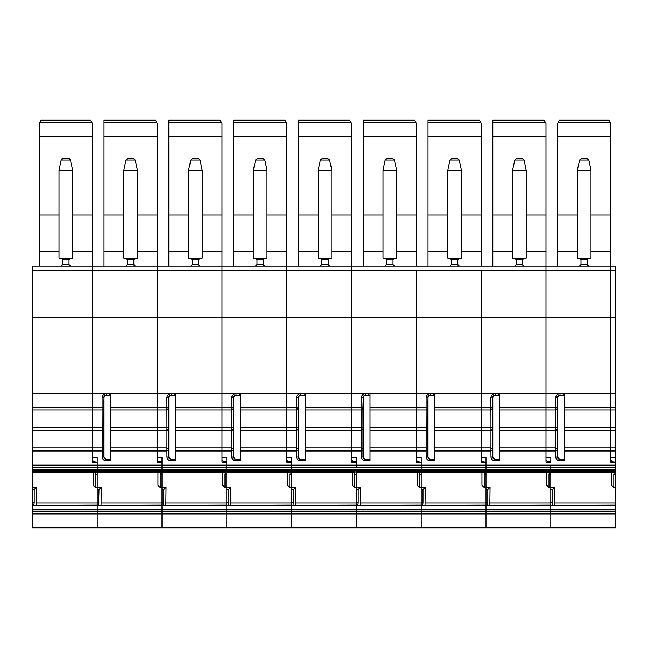 <?xml version="1.0" encoding="UTF-8"?>
<svg xmlns="http://www.w3.org/2000/svg" width="648" height="648" viewBox="0 0 648 648"><rect width="100%" height="100%" fill="white"/><g stroke="black" fill="none" stroke-linecap="round" stroke-linejoin="round"><path stroke-width="0.97" d="M612.4 461.797L610.797 460.202L612.4 461.797L615.6 462.202L610.797 462.202L610.797 450.984L610.797 457.618L615.203 457.618L615.6 266.198L610.797 266.198L610.797 270.2L610.797 251.659L591 251.659M564.4 395.79A2.398 2.398 0 0 0 563.201 395.466L560.002 395.466A2.398 2.398 0 0 0 557.604 397.864L557.604 457.067A2.398 2.398 0 0 0 560.002 459.464L557.361 457.067L555.757 457.067C556.089 459.416 557.507 460.671 560.002 460.817L564.4 460.663L564.4 450.984L610.797 450.984L610.797 447.906L610.797 450.984L615.6 450.984L615.6 407.9M564.4 450.984L564.4 430.369L610.797 430.369L610.797 447.906L610.797 427.251L610.797 430.369L615.6 430.369M564.4 430.369L564.4 407.9L610.797 407.9L610.797 427.251L610.797 393.32L615.203 393.32M545.997 460.202L547.601 461.797L550.8 461.797L550.8 457.618L545.997 457.618L545.997 317.399L610.797 317.399L610.797 393.32L92.397 393.32L92.397 317.399L92.397 393.32L32.4 393.32L32.797 470.399M615.203 407.9L610.797 407.9L610.797 270.2L610.797 317.399L615.203 317.399M615.6 461.797L615.6 450.984M615.6 393.32L615.6 317.399M72.6 214.998L92.397 214.998L92.397 317.399L92.397 266.198L221.997 266.198L221.997 393.32L221.997 251.659L202.2 251.659M92.397 214.998L92.397 123.404L90.55 120.204L91.7 122.18L39.901 122.18L41.051 120.204L90.55 120.204L41.051 120.204L40.136 121.775M59 214.998L39.204 214.998L39.204 136.202L92.397 136.202M61.147 160.105L63.496 158.201L68.105 158.201L70.454 160.105L72.6 170.197L72.6 258.204L59 258.204L59 170.197L61.147 160.105L70.454 160.105M59 170.197L72.6 170.197M63.496 158.201L61.682 159.027M68.105 158.201L69.911 159.027M39.204 214.998L39.204 251.659L59 251.659M39.204 266.198L39.204 251.659M39.204 136.202L39.204 123.404L39.901 122.18M61.43 258.26L62.597 259.799L69.004 259.799L70.6 258.204M69.004 259.799L69.004 264.603L70.6 266.198M62.597 259.799L62.597 264.603L61.43 266.142M34.182 505.302L97.2 505.675M36.183 505.302L97.2 505.067M97.2 474.125L97.2 487.377L101.25 487.247L98.998 489.499L97.2 489.564L97.2 487.377L95.402 487.434L95.402 474.125L95.92 472.06L32.4 472.068L32.4 527.796L226.8 527.796L226.8 513.913L226.8 527.796L291.6 527.796L291.6 513.913L291.6 527.796L356.4 527.796L356.4 513.913L356.4 527.796L421.2 527.796L421.2 513.913L421.2 527.796L486 527.796L486 513.913L486 527.796L615.6 527.796L615.6 474.125L613.802 474.125L614.32 472.06L550.8 472.068L550.8 474.125L549.002 474.125L549.52 472.06L486 472.068L486 474.125L484.202 474.125L484.72 472.06L421.2 472.068L421.2 474.125L419.402 474.125L419.92 472.06L356.4 472.068L356.4 474.125L354.602 474.125L355.12 472.06L291.6 472.068L291.6 474.125L289.802 474.125L290.32 472.06L226.8 472.068L226.8 474.125L225.002 474.125L225.52 472.06L162 472.068L162 474.125L160.202 474.125L160.72 472.06L97.2 472.068L97.2 474.125L95.402 474.125M110.8 395.79A2.398 2.398 0 0 0 109.601 395.466L106.402 395.466A2.398 2.398 0 0 0 104.004 397.864L104.004 457.067A2.398 2.398 0 0 0 106.402 459.464L103.761 457.067L103.729 449.145L102.133 447.906L92.397 447.906L92.397 430.369L92.397 447.906L32.797 447.906L32.797 465.151L97.2 465.151L97.2 457.618L92.397 457.618L92.397 447.906L92.397 462.202L97.2 462.202L94.001 461.797L92.397 460.202M157.197 460.202L158.801 461.797L162 461.797L162 465.151L97.2 465.151L97.2 467.386L97.2 462.202M32.4 447.906L32.797 427.251L92.397 427.251L92.397 430.369L92.397 409.892L92.397 427.251L102.157 427.251L102.157 457.067C102.489 459.416 103.907 460.671 106.402 460.817L110.8 460.663L110.8 450.984L157.197 450.984L157.197 447.906L157.197 450.984L166.925 450.984L166.957 457.067C167.289 459.416 168.707 460.671 171.202 460.817L175.6 460.663L175.6 450.984L221.997 450.984L221.997 447.906L221.997 450.984L231.725 450.984L231.757 457.067C232.089 459.416 233.507 460.671 236.002 460.817L240.4 460.663L240.4 450.984L286.797 450.984L286.797 447.906L286.797 450.984L296.525 450.984L296.557 457.067C296.889 459.416 298.307 460.671 300.802 460.817L305.2 460.663L305.2 450.984L351.597 450.984L351.597 447.906L351.597 450.984L361.325 450.984L361.357 457.067C361.689 459.416 363.107 460.671 365.602 460.817L370 460.663L370 450.984L416.397 450.984L416.397 447.906L416.397 450.984L426.125 450.984L426.157 457.067C426.489 459.416 427.907 460.671 430.402 460.817L434.8 460.663L434.8 450.984L481.197 450.984L481.197 447.906L481.197 450.984L490.925 450.984L490.957 457.067C491.289 459.416 492.707 460.671 495.202 460.817L499.6 460.663L499.6 450.984L555.725 450.984L555.757 457.067M32.797 266.198L32.797 270.2L32.4 266.198L92.397 266.198M32.4 427.251L32.797 407.9L92.397 407.9L92.397 409.892L92.397 393.32L92.397 407.9L102.092 407.9L102.157 427.251L103.753 428.231L103.696 408.564L102.101 409.892L32.4 409.892M32.797 393.32L32.797 317.399L157.197 317.399L157.197 393.32L157.197 266.198L157.197 317.399L286.797 317.399L286.797 393.32L286.797 270.2L286.797 317.399L351.597 317.399L351.597 393.32L351.597 270.2L351.597 317.399L416.397 317.399L416.397 393.32L416.397 270.2L416.397 317.399L481.197 317.399L481.197 393.32L481.197 270.2L481.197 317.399L545.997 317.399L545.997 462.202L550.8 462.202M32.4 470.092L32.4 471.161L97.2 471.161L97.2 470.456L162 470.456L162 469.265L162 471.161L226.8 471.161L226.8 471.752L226.8 471.161L291.6 471.161L291.6 471.752L291.6 471.161L356.4 471.161L356.4 471.752L356.4 471.161L421.2 471.161L421.2 471.752L421.2 471.161L486 471.161L486 471.752L486 471.161L615.6 471.161L615.6 474.125M32.4 465.151L32.797 467.386L97.2 467.386L97.2 472.06L95.92 472.06M36.45 487.247L34.198 489.499L32.797 489.548L32.797 487.377L36.45 487.247L36.231 505.067M93.15 472.068L93.15 485.336L95.402 487.434M34.198 489.499L34.198 502.808L33.68 505.877L97.2 505.724L97.2 509.036L32.797 509.036L32.797 509.919L226.8 509.919L226.8 513.913L550.8 513.913L550.8 527.796L550.8 513.913L615.6 513.913M97.2 489.564L97.2 527.796L97.2 513.913L162 513.913L162 527.796L162 513.913L226.8 513.913L226.8 509.919L291.6 509.919L291.6 513.913L291.6 509.919L356.4 509.919L356.4 513.913L356.4 509.919L421.2 509.919L421.2 513.913L421.2 509.919L486 509.919L486 513.913L486 509.919L615.6 509.919M32.4 513.913L97.2 513.913L97.2 509.036L162 509.036L162 511.815L162 509.036L226.8 509.036L226.8 509.855L226.8 509.036L291.6 509.036L291.6 509.855L291.6 509.036L356.4 509.036L356.4 509.855L356.4 509.036L421.2 509.036L421.2 509.855L421.2 509.036L486 509.036L486 509.855L486 509.036L550.8 509.036L550.8 511.815L550.8 509.036L615.6 509.036M32.4 471.161L32.4 472.068L95.839 472.068M32.4 270.2L32.4 393.32M615.6 511.815L550.8 511.815L550.8 513.913L550.8 511.815L162 511.815L162 513.913L162 511.815L32.797 511.815L32.4 509.919M221.997 460.202L223.601 461.797L226.8 461.797L226.8 467.386L226.8 457.618L221.997 457.618L221.997 450.984L221.997 462.202L226.8 462.202M286.797 460.202L288.401 461.797L291.6 461.797L291.6 467.386L226.8 467.386L226.8 469.265L162 469.265L162 467.386L162 469.265L97.2 469.265L97.2 470.456L32.797 470.456L32.797 469.265L97.2 469.265L97.2 467.386L162 467.386L162 465.151L162 467.386L226.8 467.386L226.8 470.456L226.8 469.265L291.6 469.265L291.6 470.456L291.6 469.265L356.4 469.265L356.4 470.456L356.4 469.265L421.2 469.265L421.2 470.456L421.2 469.265L486 469.265L486 470.456L486 469.265L550.8 469.265L550.8 470.456L550.8 469.265L615.6 469.265L615.6 462.202M32.797 471.161L32.797 471.752L97.2 471.752L97.2 471.161L162 471.161L162 470.456L226.8 470.456L226.8 471.161L226.8 470.456L291.6 470.456L291.6 471.161L291.6 470.456L356.4 470.456L356.4 471.161L356.4 470.456L421.2 470.456L421.2 471.161L421.2 470.456L486 470.456L486 471.161L486 470.456L550.8 470.456L550.8 472.068L549.52 472.06M160.639 472.068L97.2 471.752L162 471.752L162 471.161L162 471.752L225.52 472.06M222.75 472.068L222.75 485.336L225.002 487.434L230.85 487.247L228.598 489.499L226.8 489.564L226.8 474.125M163.798 489.499L162 489.564L162 487.377L166.05 487.247L163.798 489.499L163.798 502.808L163.28 505.877L226.8 505.724L226.8 509.036L226.8 502.808L228.598 502.808L228.08 505.877L291.6 505.675M162 489.564L162 509.036L162 505.724L98.553 505.724L162 505.675M163.353 505.724L226.8 505.675M163.782 505.302L226.8 505.302L163.385 505.675M165.783 505.302L226.8 505.067M166.05 487.247L165.831 505.067M225.002 487.434L225.002 474.125M225.439 472.068L160.72 472.06M351.597 460.202L353.201 461.797L356.4 461.797L356.4 467.386L291.6 467.386L291.6 469.265L291.6 465.151L162 465.151L162 457.618L157.197 457.618L157.197 450.984L157.197 462.202L162 462.202M175.6 395.79A2.398 2.398 0 0 0 174.401 395.466L174.401 393.563A4.309 4.309 0 0 1 175.6 393.733L175.6 450.984M110.8 450.984L110.8 430.369L157.197 430.369L157.197 447.906L157.197 427.251L157.197 430.369L166.957 430.369L166.925 450.984L168.529 450.174L168.561 457.067L171.202 459.716L171.202 460.817M110.8 430.369L110.8 409.892L157.197 409.892L157.197 427.251L157.197 393.32L157.197 409.892L166.901 409.892L166.957 430.369L168.553 429.276L168.553 428.231L168.496 408.564L166.901 409.892L166.892 397.864A4.309 4.309 0 0 1 171.202 393.563L174.401 393.563M174.401 395.466L171.202 395.466A2.398 2.398 0 0 0 168.804 397.864L168.804 457.067A2.398 2.398 0 0 0 171.202 459.464L175.6 459.432M175.6 447.906L221.997 447.906L221.997 430.369L221.997 447.906L231.733 447.906L231.725 450.984L233.329 450.174L233.361 457.067L236.002 459.716L236.002 460.817M175.6 427.251L221.997 427.251L221.997 430.369L221.997 409.892L221.997 427.251L231.757 427.251L231.733 447.906L233.329 449.145L233.329 450.174M175.6 407.9L221.997 407.9L221.997 409.892L221.997 393.32L221.997 407.9L231.692 407.9L231.757 427.251L233.353 428.231L233.296 408.564L231.701 409.892L175.6 409.892M202.2 214.998L221.997 214.998L221.997 251.659M221.997 136.202L168.804 136.202L168.804 122.18L221.3 122.18L221.997 123.404L221.997 214.998M188.6 214.998L168.804 214.998L168.804 136.202M168.804 120.204L220.15 120.204L221.3 122.18L220.15 120.204L168.804 120.204L168.804 122.18M158.801 461.797L157.205 460.202M168.529 450.174L168.529 449.145L166.933 447.906L110.8 447.906M174.401 460.817L174.401 459.464L171.202 459.464M174.401 459.464A2.398 2.398 0 0 0 175.6 459.149M168.804 266.198L168.804 251.659L188.6 251.659M168.804 214.998L168.804 251.659M190.601 258.204L192.197 259.799L192.197 264.603L190.601 266.198M192.197 259.799L198.604 259.799L198.604 264.603L200.2 266.198M192.197 264.603L198.604 264.603L198.725 265.218M190.747 160.105L193.096 158.201L197.705 158.201L200.054 160.105L202.2 170.197L202.2 258.204L188.6 258.204L188.6 170.197L190.747 160.105L200.054 160.105M198.725 259.176L198.604 259.799L200.2 258.204M188.6 170.197L202.2 170.197M157.95 472.068L157.95 485.336L160.202 487.434L162 487.377L162 474.125M98.998 489.499L98.553 505.724M98.982 505.302L162 505.302L98.585 505.675M100.983 505.302L162 505.067M101.25 487.247L101.031 505.067M160.202 487.434L160.202 474.125M106.402 460.817L106.402 459.716L110.8 459.432M109.601 395.466L109.601 393.563A4.309 4.309 0 0 1 110.8 393.733L110.8 409.892M157.197 266.198L157.197 251.659L137.4 251.659M137.4 214.998L157.197 214.998L157.197 251.659M157.197 136.202L104.004 136.202L104.004 122.18L156.5 122.18L157.197 123.404L157.197 214.998M123.8 214.998L104.004 214.998L104.004 136.202M104.004 120.204L155.35 120.204L156.5 122.18L155.35 120.204L104.004 120.204L104.004 122.18M94.001 461.797L92.405 460.202M109.601 460.817L109.601 459.464L106.402 459.464M109.601 459.464A2.398 2.398 0 0 0 110.8 459.149M104.004 266.198L104.004 251.659L123.8 251.659M104.004 214.998L104.004 251.659M125.801 258.204L127.397 259.799L127.397 264.603L125.801 266.198M127.397 259.799L133.804 259.799L133.804 264.603L135.4 266.198M127.397 264.603L133.804 264.603L133.925 265.218M125.947 160.105L128.296 158.201L132.905 158.201L135.254 160.105L137.4 170.197L137.4 258.204L123.8 258.204L123.8 170.197L125.947 160.105L135.254 160.105M133.925 259.176L133.804 259.799L135.4 258.204M123.8 170.197L137.4 170.197M290.239 472.068L226.8 471.752L290.32 472.06M287.55 472.068L287.55 485.336L289.802 487.434L295.65 487.247L293.398 489.499L291.6 489.564L291.6 474.125M228.153 505.724L291.6 505.724L291.6 509.036L291.6 502.808L293.398 502.808L292.88 505.877L356.4 505.675M228.582 505.302L291.6 505.302L228.185 505.675M230.583 505.302L291.6 505.067M230.85 487.247L230.631 505.067M289.802 487.434L289.802 474.125M291.6 462.202L286.797 462.202L286.797 450.984L286.797 457.618L291.6 457.618L291.6 465.151L356.4 465.151L356.4 457.618L351.597 457.618L351.597 450.984L351.597 462.202L356.4 462.202M228.598 489.499L228.598 502.808M240.4 395.79A2.398 2.398 0 0 0 239.201 395.466L239.201 393.563A4.309 4.309 0 0 1 240.4 393.733L240.4 450.984M239.201 395.466L236.002 395.466A2.398 2.398 0 0 0 233.604 397.864L233.604 457.067A2.398 2.398 0 0 0 236.002 459.464L240.4 459.432M226.8 489.564L226.8 502.808M240.4 447.906L286.797 447.906L286.797 430.369L286.797 447.906L296.533 447.906L296.525 450.984L298.129 450.174L298.161 457.067L300.802 459.716L300.802 460.817M240.4 427.251L286.797 427.251L286.797 430.369L286.797 409.892L286.797 427.251L296.557 427.251L296.533 447.906L298.129 449.145L298.129 450.174M240.4 407.9L286.797 407.9L286.797 409.892L286.797 393.32L286.797 407.9L296.492 407.9L296.557 427.251L298.153 428.231L298.096 408.564L296.501 409.892L240.4 409.892M221.997 266.198L286.797 266.198L286.797 270.2L286.797 251.659L267 251.659M267 214.998L286.797 214.998L286.797 251.659M286.797 136.202L233.604 136.202L233.604 122.18L286.1 122.18L286.797 123.404L286.797 214.998M253.4 214.998L233.604 214.998L233.604 136.202M233.604 120.204L284.95 120.204L286.1 122.18L284.95 120.204L233.604 120.204L233.604 122.18M223.601 461.797L222.005 460.202M239.201 460.817L239.201 459.464L236.002 459.464M239.201 459.464A2.398 2.398 0 0 0 240.4 459.149M233.604 266.198L233.604 251.659L253.4 251.659M233.604 214.998L233.604 251.659M255.401 258.204L256.997 259.799L256.997 264.603L255.401 266.198M256.997 259.799L263.404 259.799L263.404 264.603L265 266.198M256.997 264.603L263.404 264.603L263.525 265.218M255.547 160.105L257.896 158.201L262.505 158.201L264.854 160.105L267 170.197L267 258.204L253.4 258.204L253.4 170.197L255.547 160.105L264.854 160.105M263.525 259.176L263.404 259.799L265 258.204M253.4 170.197L267 170.197M615.6 467.386L486 467.386L486 469.265L486 467.386L421.2 467.386L421.2 469.265L421.2 467.386L356.4 467.386L356.4 465.151L421.2 465.151L421.2 467.386L421.2 457.618L416.397 457.618L416.397 450.984L416.397 462.202L421.2 462.202L421.2 465.151L486 465.151L486 467.386L486 457.618L481.197 457.618L481.197 450.984L481.197 462.202L486 462.202L486 465.151L550.8 465.151L550.8 469.265L550.8 465.151L615.6 465.151M355.039 472.068L291.6 471.752L355.12 472.06M352.35 472.068L352.35 485.336L354.602 487.434L360.45 487.247L358.198 489.499L356.4 489.564L356.4 474.125M292.953 505.724L356.4 505.724L356.4 509.036L356.4 502.808L358.198 502.808L357.68 505.877L421.2 505.675M293.382 505.302L356.4 505.302L292.985 505.675M295.383 505.302L356.4 505.067M295.65 487.247L295.431 505.067M354.602 487.434L354.602 474.125M293.398 489.499L293.398 502.808M305.2 395.79A2.398 2.398 0 0 0 304.001 395.466L304.001 393.563A4.309 4.309 0 0 1 305.2 393.733L305.2 450.984M304.001 395.466L300.802 395.466A2.398 2.398 0 0 0 298.404 397.864L298.404 457.067A2.398 2.398 0 0 0 300.802 459.464L305.2 459.432M291.6 489.564L291.6 502.808M305.2 447.906L351.597 447.906L351.597 430.369L351.597 447.906L361.333 447.906L361.325 450.984L362.929 450.174L362.961 457.067L365.602 459.716L365.602 460.817M305.2 427.251L351.597 427.251L351.597 430.369L351.597 409.892L351.597 427.251L361.357 427.251L361.333 447.906L362.929 449.145L362.929 450.174M305.2 407.9L351.597 407.9L351.597 409.892L351.597 393.32L351.597 407.9L361.292 407.9L361.357 427.251L362.953 428.231L362.896 408.564L361.301 409.892L305.2 409.892M286.797 266.198L351.597 266.198L351.597 270.2L351.597 251.659L331.8 251.659M331.8 214.998L351.597 214.998L351.597 251.659M351.597 136.202L298.404 136.202L298.404 122.18L350.9 122.18L351.597 123.404L351.597 214.998M318.2 214.998L298.404 214.998L298.404 136.202M298.404 120.204L349.75 120.204L350.9 122.18L349.75 120.204L298.404 120.204L298.404 122.18M288.401 461.797L286.805 460.202M304.001 460.817L304.001 459.464L300.802 459.464M304.001 459.464A2.398 2.398 0 0 0 305.2 459.149M298.404 266.198L298.404 251.659L318.2 251.659M298.404 214.998L298.404 251.659M320.201 258.204L321.797 259.799L321.797 264.603L320.201 266.198M321.797 259.799L328.204 259.799L328.204 264.603L329.8 266.198M321.797 264.603L328.204 264.603L328.325 265.218M320.347 160.105L322.696 158.201L327.305 158.201L329.654 160.105L331.8 170.197L331.8 258.204L318.2 258.204L318.2 170.197L320.347 160.105L329.654 160.105M328.325 259.176L328.204 259.799L329.8 258.204M318.2 170.197L331.8 170.197M615.6 470.399L615.6 469.265M419.839 472.068L356.4 471.752L550.8 471.752L550.8 470.456L615.6 470.456L615.6 471.161M552.582 505.302L615.6 505.675M550.8 489.564L550.8 487.377L554.85 487.247L552.598 489.499L550.8 489.564L550.8 509.036L550.8 505.724L487.353 505.724L550.8 505.675M552.598 489.499L552.185 505.675M554.583 505.302L615.6 505.067M554.85 487.247L554.631 505.067M615.6 487.377L613.802 487.434L611.55 485.336L611.55 472.068M613.802 487.434L613.802 474.125M351.597 266.198L545.997 266.198L545.997 317.399L545.997 266.198L610.797 266.198M557.329 450.174L557.329 449.145L555.733 447.906L555.725 450.984L557.329 450.174L557.604 457.067M560.002 460.817L560.002 459.716L564.4 459.432M564.4 407.9L564.4 393.733A4.309 4.309 0 0 0 563.201 393.563L560.002 393.563A4.309 4.309 0 0 0 555.692 397.864L555.733 447.906L499.6 447.906L499.6 450.984M591 214.998L610.797 214.998L610.797 251.659M610.797 136.202L557.604 136.202L557.604 123.404L558.301 122.18L610.1 122.18L610.797 123.404L610.797 214.998M577.4 214.998L557.604 214.998L557.604 136.202M558.535 121.775L559.451 120.204L608.95 120.204L610.1 122.18L608.95 120.204L559.451 120.204L558.301 122.18M547.601 461.797L546.005 460.202M563.201 460.817L563.201 459.464L560.002 459.464M563.201 459.464A2.398 2.398 0 0 0 564.4 459.149M557.604 214.998L557.604 251.659L577.4 251.659M557.604 266.198L557.604 251.659M579.401 258.204L580.997 259.799L580.997 264.603L579.401 266.198M580.997 259.799L587.404 259.799L587.404 264.603L589 266.198M580.997 264.603L587.404 264.603L587.525 265.218M579.547 160.105L581.896 158.201L586.505 158.201L588.854 160.105L591 170.197L591 258.204L577.4 258.204L577.4 170.197L579.547 160.105L588.854 160.105M557.296 408.564L555.701 409.892L499.6 409.892L499.6 430.369L555.757 430.369L557.353 429.276L557.604 397.864M587.525 259.176L587.404 259.799L589 258.204M577.4 170.197L591 170.197M416.397 460.202L418 461.797L421.2 462.202M484.639 472.068L419.92 472.06M417.15 472.068L417.15 485.336L419.402 487.434L425.25 487.247L422.998 489.499L421.2 489.564L421.2 474.125M357.753 505.724L421.2 505.724L421.2 509.036L421.2 502.808L422.998 502.808L422.48 505.877L486 505.675M358.182 505.302L421.2 505.302L357.785 505.675M360.183 505.302L421.2 505.067M360.45 487.247L360.231 505.067M419.402 487.434L419.402 474.125M358.198 489.499L358.198 502.808M370 395.79A2.398 2.398 0 0 0 368.801 395.466L368.801 393.563A4.309 4.309 0 0 1 370 393.733L370 450.984M368.801 395.466L365.602 395.466A2.398 2.398 0 0 0 363.204 397.864L363.204 457.067A2.398 2.398 0 0 0 365.602 459.464L370 459.432M356.4 489.564L356.4 502.808M370 447.906L416.397 447.906L416.397 430.369L416.397 447.906L426.133 447.906L426.125 450.984L427.729 450.174L427.761 457.067L430.402 459.716L430.402 460.817M370 427.251L416.397 427.251L416.397 430.369L416.397 409.892L416.397 427.251L426.157 427.251L426.133 447.906L427.729 449.145L427.729 450.174M370 407.9L416.397 407.9L416.397 409.892L416.397 393.32L416.397 407.9L426.092 407.9L426.157 427.251L427.753 428.231L427.696 408.564L426.101 409.892L370 409.892M416.397 266.198L416.397 251.659L396.6 251.659M396.6 214.998L416.397 214.998L416.397 251.659M416.397 136.202L363.204 136.202L363.204 122.18L415.7 122.18L416.397 123.404L416.397 214.998M383 214.998L363.204 214.998L363.204 136.202M363.204 120.204L414.55 120.204L415.7 122.18L414.55 120.204L363.204 120.204L363.204 122.18M353.201 461.797L351.605 460.202M368.801 460.817L368.801 459.464L365.602 459.464M368.801 459.464A2.398 2.398 0 0 0 370 459.149M363.204 266.198L363.204 251.659L383 251.659M363.204 214.998L363.204 251.659M385.001 258.204L386.597 259.799L386.597 264.603L385.001 266.198M386.597 259.799L393.004 259.799L393.004 264.603L394.6 266.198M386.597 264.603L393.004 264.603L393.125 265.218M385.147 160.105L387.496 158.201L392.105 158.201L394.454 160.105L396.6 170.197L396.6 258.204L383 258.204L383 170.197L385.147 160.105L394.454 160.105M393.125 259.176L393.004 259.799L394.6 258.204M383 170.197L396.6 170.197M481.197 460.202L482.8 461.797L486 462.202M549.439 472.068L484.72 472.06M481.95 472.068L481.95 485.336L484.202 487.434L490.05 487.247L487.798 489.499L486 489.564L486 474.125M422.553 505.724L486 505.724L486 509.036L486 502.808L487.798 502.808L487.353 505.724M422.982 505.302L486 505.302L422.585 505.675M424.983 505.302L486 505.067M425.25 487.247L425.031 505.067M484.202 487.434L484.202 474.125M422.998 489.499L422.998 502.808M434.8 395.79A2.398 2.398 0 0 0 433.601 395.466L433.601 393.563A4.309 4.309 0 0 1 434.8 393.733L434.8 450.984M433.601 395.466L430.402 395.466A2.398 2.398 0 0 0 428.004 397.864L428.004 457.067A2.398 2.398 0 0 0 430.402 459.464L434.8 459.432M421.2 489.564L421.2 502.808M434.8 447.906L481.197 447.906L481.197 430.369L481.197 447.906L490.933 447.906L490.925 450.984L492.529 450.174L492.561 457.067L495.202 459.716L495.202 460.817M434.8 427.251L481.197 427.251L481.197 430.369L481.197 409.892L481.197 427.251L490.957 427.251L490.933 447.906L492.529 449.145L492.529 450.174M434.8 407.9L481.197 407.9L481.197 409.892L481.197 393.32L481.197 407.9L490.892 407.9L490.957 427.251L492.553 428.231L492.496 408.564L490.901 409.892L434.8 409.892M481.197 266.198L481.197 251.659L461.4 251.659M461.4 214.998L481.197 214.998L481.197 251.659M481.197 136.202L428.004 136.202L428.004 122.18L480.5 122.18L481.197 123.404L481.197 214.998M447.8 214.998L428.004 214.998L428.004 136.202M428.004 120.204L479.35 120.204L480.5 122.18L479.35 120.204L428.004 120.204L428.004 122.18M418 461.797L416.405 460.202M433.601 460.817L433.601 459.464L430.402 459.464M433.601 459.464A2.398 2.398 0 0 0 434.8 459.149M428.004 266.198L428.004 251.659L447.8 251.659M428.004 214.998L428.004 251.659M449.801 258.204L451.397 259.799L451.397 264.603L449.801 266.198M451.397 259.799L457.804 259.799L457.804 264.603L459.4 266.198M451.397 264.603L457.804 264.603L457.925 265.218M449.947 160.105L452.296 158.201L456.905 158.201L459.254 160.105L461.4 170.197L461.4 258.204L447.8 258.204L447.8 170.197L449.947 160.105L459.254 160.105M457.925 259.176L457.804 259.799L459.4 258.204M447.8 170.197L461.4 170.197M615.6 471.752L550.8 471.752L614.239 472.068M546.75 472.068L546.75 485.336L549.002 487.434L550.8 487.377L550.8 474.125M487.782 505.302L550.8 505.302L487.385 505.675M489.783 505.302L550.8 505.067M490.05 487.247L489.831 505.067M549.002 487.434L549.002 474.125M487.798 489.499L487.798 502.808M499.6 395.79A2.398 2.398 0 0 0 498.401 395.466L495.202 395.466A2.398 2.398 0 0 0 492.804 397.864L492.804 457.067A2.398 2.398 0 0 0 495.202 459.464L499.6 459.432M499.6 447.906L499.6 430.369M498.401 395.466L498.401 393.563A4.309 4.309 0 0 1 499.6 393.733L499.6 409.892M486 489.564L486 502.808M545.997 266.198L545.997 251.659L526.2 251.659M526.2 214.998L545.997 214.998L545.997 251.659M545.997 136.202L492.804 136.202L492.804 122.18L545.3 122.18L545.997 123.404L545.997 214.998M512.6 214.998L492.804 214.998L492.804 136.202M492.804 120.204L544.15 120.204L545.3 122.18L544.15 120.204L492.804 120.204L492.804 122.18M482.8 461.797L481.205 460.202M498.401 460.817L498.401 459.464L495.202 459.464M498.401 459.464A2.398 2.398 0 0 0 499.6 459.149M492.804 266.198L492.804 251.659L512.6 251.659M492.804 214.998L492.804 251.659M514.601 258.204L516.197 259.799L516.197 264.603L514.601 266.198M516.197 259.799L522.604 259.799L522.604 264.603L524.2 266.198M516.197 264.603L522.604 264.603L522.725 265.218M514.747 160.105L517.096 158.201L521.705 158.201L524.054 160.105L526.2 170.197L526.2 258.204L512.6 258.204L512.6 170.197L514.747 160.105L524.054 160.105M522.725 259.176L522.604 259.799L524.2 258.204M512.6 170.197L526.2 170.197M615.203 461.797L615.6 457.618M615.6 447.906L564.4 447.906M615.6 427.251L564.4 427.251M615.6 409.892L564.4 409.892M32.797 270.2L615.203 270.2L615.203 266.198M72.6 251.659L92.397 251.659M62.597 264.603L69.004 264.603M32.4 450.984L102.125 450.984L103.729 450.174M32.4 430.369L102.157 430.369L103.753 429.276L103.753 428.231M36.45 502.945L97.2 502.945M33.68 505.877L32.797 505.877L32.797 502.808L34.198 502.808M32.797 513.913L32.797 527.796M162 505.877L163.28 505.877M166.05 502.945L226.8 502.945M162 502.808L163.798 502.808M168.804 457.067L166.957 457.067M175.6 430.369L231.757 430.369L233.353 429.276L233.353 428.231M110.8 407.9L168.496 407.9L168.496 408.564M110.8 427.251L166.957 427.251L168.553 428.231M168.496 407.9L168.804 397.864M168.529 449.145L168.553 429.276M175.6 395.442A2.705 2.705 0 0 0 174.401 395.159L171.202 395.159L171.202 393.563M171.202 395.466L171.202 395.159A2.705 2.705 0 0 0 168.496 397.864L166.892 397.864M97.2 505.877L98.48 505.877M101.25 502.945L162 502.945M97.2 502.808L98.998 502.808M104.004 457.067L102.157 457.067M104.004 397.864L103.696 407.9L102.092 407.9L102.092 397.864A4.309 4.309 0 0 1 106.402 393.563L109.601 393.563M103.696 407.9L103.696 408.564M103.729 449.145L103.753 429.276M110.8 395.442A2.705 2.705 0 0 0 109.601 395.159L106.402 395.159L106.402 393.563M106.402 395.466L106.402 395.159A2.705 2.705 0 0 0 103.696 397.864L102.092 397.864M226.8 505.877L228.08 505.877M230.85 502.945L291.6 502.945M233.604 457.067L231.757 457.067M240.4 430.369L296.557 430.369L298.153 429.276L298.153 428.231M233.604 397.864L233.296 407.9L231.692 407.9L231.692 397.864A4.309 4.309 0 0 1 236.002 393.563L239.201 393.563M233.296 407.9L233.296 408.564M233.329 449.145L233.353 429.276M240.4 395.442A2.705 2.705 0 0 0 239.201 395.159L236.002 395.159L236.002 393.563M236.002 395.466L236.002 395.159A2.705 2.705 0 0 0 233.296 397.864L231.692 397.864M291.6 505.877L292.88 505.877M295.65 502.945L356.4 502.945M298.404 457.067L296.557 457.067M305.2 430.369L361.357 430.369L362.953 429.276L362.953 428.231M298.404 397.864L298.096 407.9L296.492 407.9L296.492 397.864A4.309 4.309 0 0 1 300.802 393.563L304.001 393.563M298.096 407.9L298.096 408.564M298.129 449.145L298.153 429.276M305.2 395.442A2.705 2.705 0 0 0 304.001 395.159L300.802 395.159L300.802 393.563M300.802 395.466L300.802 395.159A2.705 2.705 0 0 0 298.096 397.864L296.492 397.864M552.153 505.724L615.6 505.724M550.8 505.877L552.08 505.877M554.85 502.945L615.6 502.945M615.6 472.06L614.32 472.06M550.8 502.808L552.598 502.808M499.6 407.9L557.296 407.9M499.6 427.251L555.757 427.251L557.353 428.231M557.329 449.145L557.353 429.276M563.201 395.466L563.201 393.563M564.4 395.442A2.705 2.705 0 0 0 563.201 395.159L560.002 395.159L560.002 393.563M560.002 395.466L560.002 395.159A2.705 2.705 0 0 0 557.296 397.864L555.692 397.864M356.4 505.877L357.68 505.877M360.45 502.945L421.2 502.945M363.204 457.067L361.357 457.067M370 430.369L426.157 430.369L427.753 429.276L427.753 428.231M363.204 397.864L362.896 407.9L361.292 407.9L361.292 397.864A4.309 4.309 0 0 1 365.602 393.563L368.801 393.563M362.896 407.9L362.896 408.564M362.929 449.145L362.953 429.276M370 395.442A2.705 2.705 0 0 0 368.801 395.159L365.602 395.159L365.602 393.563M365.602 395.466L365.602 395.159A2.705 2.705 0 0 0 362.896 397.864L361.292 397.864M421.2 505.877L422.48 505.877M425.25 502.945L486 502.945M428.004 457.067L426.157 457.067M434.8 430.369L490.957 430.369L492.553 429.276L492.553 428.231M428.004 397.864L427.696 407.9L426.092 407.9L426.092 397.864A4.309 4.309 0 0 1 430.402 393.563L433.601 393.563M427.696 407.9L427.696 408.564M427.729 449.145L427.753 429.276M434.8 395.442A2.705 2.705 0 0 0 433.601 395.159L430.402 395.159L430.402 393.563M430.402 395.466L430.402 395.159A2.705 2.705 0 0 0 427.696 397.864L426.092 397.864M486 505.877L487.28 505.877M490.05 502.945L550.8 502.945M492.804 457.067L490.957 457.067M492.804 397.864L492.496 407.9L490.892 407.9L490.892 397.864A4.309 4.309 0 0 1 495.202 393.563L498.401 393.563M492.496 407.9L492.496 408.564M492.529 449.145L492.553 429.276M499.6 395.442A2.705 2.705 0 0 0 498.401 395.159L495.202 395.159L495.202 393.563M495.202 395.466L495.202 395.159A2.705 2.705 0 0 0 492.496 397.864L490.892 397.864"/></g></svg>
